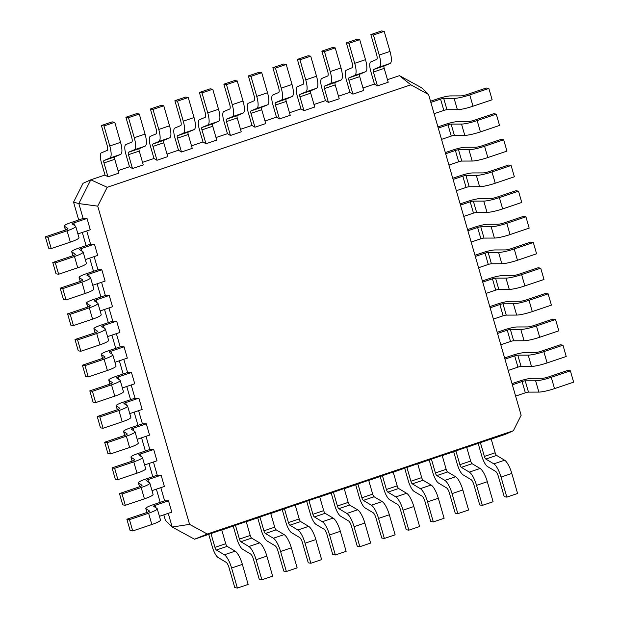 <?xml version="1.0" encoding="UTF-8"?>
<svg xmlns="http://www.w3.org/2000/svg" width="619" height="619" viewBox="0 0 619 619"><rect width="100%" height="100%" fill="white"/><g stroke="black" fill="none" stroke-linecap="round" stroke-linejoin="round"><path stroke-width="0.93" d="M189.576 524.363L97.725 206.142L107.211 187.294L410.838 84.826L428.565 94.49L521.152 415.279L513.375 430.739L207.295 534.035L189.576 524.363L172.198 527.04L165.405 520.386L163.803 514.838M160.197 502.357L156.39 489.165M152.792 476.684L148.986 463.492M145.38 451.011L141.573 437.819M137.967 425.338L134.161 412.146M130.563 399.665L126.756 386.473M123.15 373.992L119.343 360.8M115.738 348.319L111.931 335.134M108.333 322.654L104.526 309.461M100.92 296.981L97.113 283.788M93.508 271.308L89.701 258.115M86.103 245.635L82.296 232.442M78.69 219.962L73.553 202.165L83.047 183.317L90.792 179.812L105.006 175.022L107.985 176.802L103.984 162.944A2.7 0.781 71.4 0 1 103.969 160.538L109.857 158.038A13.502 3.907 -108.6 0 0 109.78 145.983L103.992 125.951L114.77 122.314L120.558 142.347A13.502 3.907 -108.6 0 1 120.635 154.402L114.747 156.901A2.7 0.781 71.4 0 0 114.763 159.307L118.763 173.165L107.985 176.802M410.838 84.826L399.433 75.65L421.763 87.836L428.565 94.49M362.982 87.952L374.449 84.083L377.428 85.871L373.427 72.013A2.7 0.781 71.4 0 1 373.412 69.599L379.308 67.107A13.502 3.907 -108.6 0 0 379.223 55.052L373.443 35.012L384.213 31.376L390.001 51.416A13.502 3.907 -108.6 0 1 390.078 63.463L384.19 65.962A2.7 0.781 71.4 0 0 384.206 68.376L388.206 82.234L377.428 85.871M363.709 90.498L352.931 94.134L348.938 80.277A2.7 0.781 71.4 0 1 348.915 77.87L354.811 75.371A13.502 3.907 -108.6 0 0 354.726 63.316L348.946 43.284L359.724 39.639L365.504 59.679A13.502 3.907 -108.6 0 1 365.589 71.734L359.693 74.234A2.7 0.781 71.4 0 0 359.709 76.64L363.709 90.498M338.485 96.224L349.952 92.355L352.931 94.134M339.22 98.769L328.441 102.406L324.441 88.548A2.7 0.781 71.4 0 1 324.426 86.134L330.314 83.635A13.502 3.907 -108.6 0 0 330.229 71.58L324.449 51.547L335.227 47.911L341.007 67.943A13.502 3.907 -108.6 0 1 341.092 79.998L335.204 82.497A2.7 0.781 71.4 0 0 335.219 84.911L339.22 98.769M313.988 104.487L325.455 100.618L328.441 102.406M314.723 107.033L303.944 110.669L299.944 96.812A2.7 0.781 71.4 0 1 299.929 94.405L305.817 91.906A13.502 3.907 -108.6 0 0 305.74 79.851L299.952 59.811L310.73 56.174L316.518 76.214A13.502 3.907 -108.6 0 1 316.595 88.269L310.707 90.761A2.7 0.781 71.4 0 0 310.723 93.175L314.723 107.033M289.491 112.759L300.966 108.882L303.944 110.669M290.226 115.296L279.448 118.933L275.447 105.083A2.7 0.781 71.4 0 1 275.432 102.669L281.328 100.17A13.502 3.907 -108.6 0 0 281.243 88.115L275.463 68.082L286.233 64.446L292.021 84.478A13.502 3.907 -108.6 0 1 292.098 96.533L286.21 99.032A2.7 0.781 71.4 0 0 286.226 101.439L290.226 115.296M265.002 121.022L276.469 117.153L279.448 118.933M265.729 123.568L254.951 127.205L250.958 113.347A2.7 0.781 71.4 0 1 250.935 110.933L256.831 108.441A13.502 3.907 -108.6 0 0 256.746 96.386L250.966 76.346L261.744 72.709L267.524 92.749A13.502 3.907 -108.6 0 1 267.609 104.797L261.713 107.296A2.7 0.781 71.4 0 0 261.729 109.71L265.729 123.568M240.505 129.286L251.972 125.417L254.951 127.205M241.24 131.832L230.461 135.468L226.461 121.61A2.7 0.781 71.4 0 1 226.446 119.204L232.334 116.705A13.502 3.907 -108.6 0 0 232.249 104.65L226.469 84.617L237.247 80.981L243.027 101.013A13.502 3.907 -108.6 0 1 243.112 113.068L237.224 115.567A2.7 0.781 71.4 0 0 237.239 117.974L241.24 131.832M216.008 137.557L227.475 133.689L230.461 135.468M216.743 140.103L205.965 143.74L201.964 129.882A2.7 0.781 71.4 0 1 201.949 127.468L207.837 124.968A13.502 3.907 -108.6 0 0 207.76 112.913L201.972 92.881L212.75 89.244L218.538 109.277A13.502 3.907 -108.6 0 1 218.615 121.332L212.727 123.831A2.7 0.781 71.4 0 0 212.743 126.245L216.743 140.103M191.511 145.821L202.986 141.952L205.965 143.74M192.246 148.367L181.468 152.003L177.467 138.145A2.7 0.781 71.4 0 1 177.452 135.739L183.348 133.24A13.502 3.907 -108.6 0 0 183.263 121.185L177.483 101.145L188.253 97.508L194.041 117.548A13.502 3.907 -108.6 0 1 194.118 129.603L188.23 132.095A2.7 0.781 71.4 0 0 188.246 134.509L192.246 148.367M167.022 154.092L178.489 150.216L181.468 152.003M167.749 156.63L156.971 160.267L152.978 146.417A2.7 0.781 71.4 0 1 152.955 144.003L158.851 141.503A13.502 3.907 -108.6 0 0 158.766 129.448L152.986 109.416L163.764 105.779L169.544 125.812A13.502 3.907 -108.6 0 1 169.629 137.867L163.733 140.366A2.7 0.781 71.4 0 0 163.749 142.772L167.749 156.63M142.525 162.356L153.992 158.487L156.971 160.267M143.26 164.902L132.481 168.538L128.481 154.68A2.7 0.781 71.4 0 1 128.466 152.266L134.354 149.775A13.502 3.907 -108.6 0 0 134.269 137.72L128.489 117.68L139.267 114.043L145.047 134.083A13.502 3.907 -108.6 0 1 145.132 146.13L139.244 148.63A2.7 0.781 71.4 0 0 139.26 151.044L143.26 164.902M118.028 170.627L129.495 166.751L132.481 168.538M107.211 187.294L90.792 179.812L78.837 203.574L97.725 206.142M387.471 79.689L399.433 75.65M85.321 259.593L97.686 255.415L94.428 244.126L90.544 244.134L86.737 230.941M92.734 285.266L105.098 281.088L101.841 269.799L97.957 269.807L94.142 256.614M100.139 310.939L112.511 306.761L109.246 295.464L105.362 295.48L101.555 282.287M107.551 336.612L119.916 332.434L116.658 321.137L112.774 321.153L108.967 307.96M114.964 362.285L127.328 358.107L124.071 346.81L120.187 346.826L116.372 333.633M122.369 387.951L134.741 383.78L131.476 372.483L127.591 372.499L123.785 359.306M129.781 413.624L142.146 409.453L138.888 398.156L135.004 398.172L131.197 384.979M137.194 439.297L149.558 435.126L146.301 423.829L142.416 423.837L138.602 410.652M144.598 464.97L156.971 460.799L153.705 449.502L149.821 449.51L146.014 436.318M152.011 490.643L164.375 486.472L161.118 475.175L157.234 475.183L153.427 461.991M159.423 516.316L171.788 512.145L168.53 500.848L164.646 500.856L160.832 487.664M207.295 534.035L194.536 539.226L172.198 527.04L168.244 513.337M77.909 233.92L90.281 229.75L87.016 218.453L83.132 218.461L78.837 203.574L73.553 202.165M235.437 525.237L239.437 539.087A2.7 0.781 -108.6 0 0 240.876 541.733L248.869 546.523A13.502 3.907 71.4 0 1 256.088 559.746L261.868 579.786L272.646 576.142L266.866 556.11A13.502 3.907 71.4 0 0 259.647 542.878L251.654 538.097A2.7 0.781 -108.6 0 1 250.215 535.45L246.215 521.593L221.764 530.034M259.926 516.966L263.926 530.823A2.7 0.781 -108.6 0 0 265.373 533.47L273.366 538.251A13.502 3.907 71.4 0 1 280.577 551.483L286.365 571.515L297.143 567.878L291.356 547.846A13.502 3.907 71.4 0 0 284.144 534.615L276.151 529.833A2.7 0.781 -108.6 0 1 274.704 527.187L270.704 513.329L246.261 521.771M284.423 508.702L288.423 522.56A2.7 0.781 -108.6 0 0 289.87 525.206L297.863 529.988A13.502 3.907 71.4 0 1 305.074 543.211L310.854 563.251L321.632 559.615L315.852 539.575A13.502 3.907 71.4 0 0 308.641 526.351L300.648 521.562A2.7 0.781 -108.6 0 1 299.201 518.923L295.201 505.065L270.758 513.499M308.92 500.431L312.92 514.288A2.7 0.781 -108.6 0 0 314.359 516.935L322.352 521.716A13.502 3.907 71.4 0 1 329.571 534.948L335.351 554.98L346.129 551.343L340.349 531.311A13.502 3.907 71.4 0 0 333.13 518.08L325.137 513.298A2.7 0.781 -108.6 0 1 323.698 510.652L319.698 496.794L295.255 505.236M333.417 492.167L337.417 506.025A2.7 0.781 -108.6 0 0 338.856 508.671L346.849 513.453A13.502 3.907 71.4 0 1 354.068 526.684L359.848 546.716L370.626 543.08L364.846 523.04A13.502 3.907 71.4 0 0 357.627 509.816L349.634 505.034A2.7 0.781 -108.6 0 1 348.195 502.388L344.195 488.53L319.744 496.972M357.906 483.903L361.906 497.753A2.7 0.781 -108.6 0 0 363.353 500.4L371.346 505.181A13.502 3.907 71.4 0 1 378.557 518.413L384.345 538.453L395.123 534.808L389.336 514.776A13.502 3.907 71.4 0 0 382.124 501.545L374.131 496.763A2.7 0.781 -108.6 0 1 372.684 494.117L368.684 480.259L344.241 488.701M382.403 475.632L386.403 489.49A2.7 0.781 -108.6 0 0 387.85 492.136L395.843 496.918A13.502 3.907 71.4 0 1 403.054 510.149L408.834 530.181L419.612 526.545L413.832 506.512A13.502 3.907 71.4 0 0 406.621 493.281L398.628 488.499A2.7 0.781 -108.6 0 1 397.181 485.853L393.181 471.995L368.738 480.437M406.9 467.368L410.9 481.226A2.7 0.781 -108.6 0 0 412.339 483.872L420.332 488.654A13.502 3.907 71.4 0 1 427.551 501.877L433.331 521.918L444.109 518.281L438.329 498.241A13.502 3.907 71.4 0 0 431.11 485.017L423.117 480.228A2.7 0.781 -108.6 0 1 421.678 477.589L417.678 463.732L393.235 472.165M431.397 459.097L435.397 472.955A2.7 0.781 -108.6 0 0 436.836 475.601L444.829 480.383A13.502 3.907 71.4 0 1 452.048 493.614L457.828 513.646L468.606 510.01L462.826 489.977A13.502 3.907 71.4 0 0 455.607 476.746L447.614 471.964A2.7 0.781 -108.6 0 1 446.175 469.318L442.175 455.46L417.724 463.902M455.886 450.833L459.886 464.691A2.7 0.781 -108.6 0 0 461.333 467.337L469.326 472.119A13.502 3.907 71.4 0 1 476.537 485.342L482.325 505.383L493.103 501.746L487.315 481.706A13.502 3.907 71.4 0 0 480.104 468.482L472.111 463.701A2.7 0.781 -108.6 0 1 470.664 461.054L466.664 447.197L442.221 455.638M480.383 442.57L484.383 456.42A2.7 0.781 -108.6 0 0 485.83 459.066L493.823 463.848A13.502 3.907 71.4 0 1 501.034 477.079L506.814 497.119L517.592 493.475L511.812 473.442A13.502 3.907 71.4 0 0 504.601 460.211L496.608 455.429A2.7 0.781 -108.6 0 1 495.161 452.783L491.161 438.925L466.718 447.367M513.375 430.739L505.622 434.236L491.215 439.103M210.94 533.501L214.94 547.358A2.7 0.781 -108.6 0 0 216.379 550.005L224.372 554.786A13.502 3.907 71.4 0 1 231.591 568.018L237.371 588.05L248.149 584.413L242.369 564.373A13.502 3.907 71.4 0 0 235.15 551.15L227.158 546.368A2.7 0.781 -108.6 0 1 225.718 543.722L221.718 529.864L194.536 539.226M105.006 175.022L101.392 162.518A10.802 3.126 71.4 0 1 101.33 152.878L107.219 150.378A5.401 1.563 -108.6 0 0 107.188 145.558L101.408 125.525L112.186 121.881L114.77 122.314M101.408 125.525L103.992 125.951M129.495 166.751L125.889 154.255A10.802 3.126 71.4 0 1 125.827 144.614L131.715 142.115A5.401 1.563 -108.6 0 0 131.685 137.294L125.897 117.254L136.675 113.617L139.267 114.043M125.897 117.254L128.489 117.68M153.992 158.487L150.386 145.983A10.802 3.126 71.4 0 1 150.316 136.342L156.212 133.843A5.401 1.563 -108.6 0 0 156.174 129.023L150.394 108.99L161.172 105.354L163.764 105.779M150.394 108.99L152.986 109.416M178.489 150.216L174.883 137.72A10.802 3.126 71.4 0 1 174.813 128.079L180.702 125.58A5.401 1.563 -108.6 0 0 180.671 120.759L174.891 100.719L185.669 97.082L188.253 97.508M174.891 100.719L177.483 101.145M202.986 141.952L199.372 129.456A10.802 3.126 71.4 0 1 199.31 119.807L205.198 117.316A5.401 1.563 -108.6 0 0 205.168 112.488L199.388 92.455L210.166 88.819L212.75 89.244M199.388 92.455L201.972 92.881M227.475 133.689L223.869 121.185A10.802 3.126 71.4 0 1 223.807 111.544L229.695 109.045A5.401 1.563 -108.6 0 0 229.664 104.224L223.877 84.192L234.655 80.547L237.247 80.981M223.877 84.192L226.469 84.617M251.972 125.417L248.366 112.921A10.802 3.126 71.4 0 1 248.296 103.28L254.192 100.781A5.401 1.563 -108.6 0 0 254.154 95.96L248.374 75.92L259.152 72.284L261.744 72.709M248.374 75.92L250.966 76.346M276.469 117.153L272.863 104.65A10.802 3.126 71.4 0 1 272.793 95.009L278.682 92.51A5.401 1.563 -108.6 0 0 278.651 87.689L272.871 67.657L283.649 64.02L286.233 64.446M272.871 67.657L275.463 68.082M300.966 108.882L297.352 96.386A10.802 3.126 71.4 0 1 297.29 86.745L303.178 84.246A5.401 1.563 -108.6 0 0 303.148 79.425L297.368 59.385L308.146 55.749L310.73 56.174M297.368 59.385L299.952 59.811M325.455 100.618L321.849 88.122A10.802 3.126 71.4 0 1 321.787 78.474L327.675 75.982A5.401 1.563 -108.6 0 0 327.644 71.154L321.857 51.122L332.635 47.485L335.227 47.911M321.857 51.122L324.449 51.547M349.952 92.355L346.346 79.851A10.802 3.126 71.4 0 1 346.276 70.21L352.172 67.711A5.401 1.563 -108.6 0 0 352.134 62.89L346.354 42.858L357.132 39.214L359.724 39.639M346.354 42.858L348.946 43.284M374.449 84.083L370.843 71.587A10.802 3.126 71.4 0 1 370.773 61.946L376.662 59.447A5.401 1.563 -108.6 0 0 376.631 54.627L370.851 34.587L381.629 30.95L384.213 31.376M370.851 34.587L373.443 35.012M430.507 101.23L437.989 98.7A10.802 1.571 163.9 0 1 450.493 95.914L460.907 95.883A5.401 0.789 -16.1 0 0 467.159 94.49L486.279 88.037L488.863 88.463L492.128 99.76L473.009 106.213A13.502 1.965 -16.1 0 1 457.379 109.695L446.964 109.725A2.7 0.395 163.9 0 0 443.838 110.422L434.105 113.71M430.847 102.414L440.581 99.125A2.7 0.395 163.9 0 1 443.707 98.429L454.122 98.406A13.502 1.965 -16.1 0 0 469.751 94.916L488.863 88.463M437.919 126.903L445.401 124.373A10.802 1.571 163.9 0 1 457.905 121.587L468.32 121.556A5.401 0.789 -16.1 0 0 474.572 120.163L493.683 113.71L496.276 114.136L499.533 125.433L480.421 131.886A13.502 1.965 -16.1 0 1 464.792 135.368L454.377 135.399A2.7 0.395 163.9 0 0 451.251 136.095L441.517 139.383M438.26 128.087L447.986 124.798A2.7 0.395 163.9 0 1 451.112 124.102L461.526 124.071A13.502 1.965 -16.1 0 0 477.156 120.589L496.276 114.136M445.324 152.576L452.806 150.046A10.802 1.571 163.9 0 1 465.31 147.26L475.725 147.229A5.401 0.789 -16.1 0 0 481.977 145.836L501.096 139.383L503.688 139.809L506.946 151.106L487.826 157.559A13.502 1.965 -16.1 0 1 472.196 161.041L461.782 161.072A2.7 0.395 163.9 0 0 458.656 161.768L448.93 165.056M445.665 153.76L455.398 150.471A2.7 0.395 163.9 0 1 458.524 149.775L468.939 149.744A13.502 1.965 -16.1 0 0 484.569 146.262L503.688 139.809M452.737 178.241L460.219 175.719A10.802 1.571 163.9 0 1 472.723 172.933L483.137 172.902A5.401 0.789 -16.1 0 0 489.389 171.509L508.509 165.056L511.093 165.482L514.358 176.779L495.239 183.232A13.502 1.965 -16.1 0 1 479.609 186.714L469.194 186.745A2.7 0.395 163.9 0 0 466.068 187.441L456.335 190.722M453.077 179.433L462.811 176.144A2.7 0.395 163.9 0 1 465.937 175.448L476.351 175.417A13.502 1.965 -16.1 0 0 491.981 171.935L511.093 165.482M460.149 203.914L467.631 201.392A10.802 1.571 163.9 0 1 480.135 198.606L490.55 198.575A5.401 0.789 -16.1 0 0 496.802 197.182L515.913 190.729L518.505 191.155L521.763 202.452L502.651 208.905A13.502 1.965 -16.1 0 1 487.021 212.387L476.607 212.418A2.7 0.395 163.9 0 0 473.481 213.114L463.747 216.395M460.49 205.098L470.216 201.817A2.7 0.395 163.9 0 1 473.342 201.121L483.756 201.09A13.502 1.965 -16.1 0 0 499.386 197.608L518.505 191.155M467.554 229.587L475.036 227.065A10.802 1.571 163.9 0 1 487.54 224.279L497.955 224.248A5.401 0.789 -16.1 0 0 504.206 222.855L523.326 216.402L525.918 216.828L529.175 228.125L510.056 234.578A13.502 1.965 -16.1 0 1 494.426 238.06L484.012 238.091A2.7 0.395 163.9 0 0 480.886 238.787L471.16 242.068M467.894 230.771L477.628 227.49A2.7 0.395 163.9 0 1 480.754 226.794L491.169 226.763A13.502 1.965 -16.1 0 0 506.799 223.281L525.918 216.828M474.966 255.26L482.449 252.738A10.802 1.571 163.9 0 1 494.952 249.952L505.367 249.921A5.401 0.789 -16.1 0 0 511.619 248.529L530.738 242.075L533.323 242.501L536.588 253.798L517.469 260.251A13.502 1.965 -16.1 0 1 501.839 263.733L491.424 263.764A2.7 0.395 163.9 0 0 488.298 264.46L478.564 267.741M475.307 256.444L485.041 253.163A2.7 0.395 163.9 0 1 488.167 252.467L498.581 252.436A13.502 1.965 -16.1 0 0 514.211 248.954L533.323 242.501M482.379 280.933L489.861 278.411A10.802 1.571 163.9 0 1 502.365 275.617L512.78 275.594A5.401 0.789 -16.1 0 0 519.032 274.202L538.143 267.748L540.735 268.174L543.993 279.471L524.881 285.924A13.502 1.965 -16.1 0 1 509.251 289.406L498.837 289.437A2.7 0.395 163.9 0 0 495.711 290.133L485.977 293.414M482.719 282.117L492.445 278.836A2.7 0.395 163.9 0 1 495.571 278.14L505.986 278.109A13.502 1.965 -16.1 0 0 521.616 274.627L540.735 268.174M489.784 306.606L497.266 304.084A10.802 1.571 163.9 0 1 509.77 301.291L520.184 301.267A5.401 0.789 -16.1 0 0 526.436 299.867L545.556 293.421L548.148 293.847L551.405 305.144L532.286 311.589A13.502 1.965 -16.1 0 1 516.656 315.079L506.241 315.11A2.7 0.395 163.9 0 0 503.115 315.806L493.389 319.087M490.124 307.79L499.858 304.509A2.7 0.395 163.9 0 1 502.984 303.813L513.399 303.782A13.502 1.965 -16.1 0 0 529.028 300.3L548.148 293.847M497.196 332.279L504.678 329.749A10.802 1.571 163.9 0 1 517.182 326.964L527.597 326.933A5.401 0.789 -16.1 0 0 533.849 325.54L552.968 319.094L555.553 319.52L558.818 330.817L539.698 337.262A13.502 1.965 -16.1 0 1 524.069 340.752L513.654 340.775A2.7 0.395 163.9 0 0 510.528 341.471L500.794 344.76M497.537 333.463L507.271 330.182A2.7 0.395 163.9 0 1 510.396 329.486L520.811 329.455A13.502 1.965 -16.1 0 0 536.441 325.965L555.553 319.52M504.609 357.952L512.091 355.422A10.802 1.571 163.9 0 1 524.595 352.637L535.009 352.606A5.401 0.789 -16.1 0 0 541.261 351.213L560.373 344.76L562.965 345.193L566.223 356.482L547.111 362.935A13.502 1.965 -16.1 0 1 531.481 366.417L521.066 366.448A2.7 0.395 163.9 0 0 517.941 367.144L508.207 370.433M504.949 359.136L514.675 355.848A2.7 0.395 163.9 0 1 517.801 355.151L528.216 355.128A13.502 1.965 -16.1 0 0 543.846 351.638L562.965 345.193M512.014 383.625L519.496 381.095A10.802 1.571 163.9 0 1 532 378.31L542.414 378.279A5.401 0.789 -16.1 0 0 548.666 376.886L567.785 370.433L570.378 370.858L573.635 382.155L554.516 388.608A13.502 1.965 -16.1 0 1 538.886 392.09L528.471 392.121A2.7 0.395 163.9 0 0 525.345 392.817L515.619 396.106M512.354 384.809L522.088 381.521A2.7 0.395 163.9 0 1 525.214 380.824L535.628 380.801A13.502 1.965 -16.1 0 0 551.258 377.311L570.378 370.858M478.185 443.498L481.791 455.994A10.802 3.126 -108.6 0 0 487.563 466.579L495.556 471.361A5.401 1.563 71.4 0 1 498.442 476.653L504.23 496.686L506.814 497.119M453.688 451.762L457.302 464.265A10.802 3.126 -108.6 0 0 463.074 474.843L471.067 479.632A5.401 1.563 71.4 0 1 473.953 484.917L479.733 504.957L482.325 505.383M429.199 460.033L432.805 472.529A10.802 3.126 -108.6 0 0 438.577 483.114L446.57 487.896A5.401 1.563 71.4 0 1 449.456 493.188L455.236 513.221L457.828 513.646M404.702 468.297L408.308 480.801A10.802 3.126 -108.6 0 0 414.08 491.378L422.073 496.159A5.401 1.563 71.4 0 1 424.959 501.452L430.747 521.492L433.331 521.918M380.205 476.568L383.811 489.064A10.802 3.126 -108.6 0 0 389.583 499.649L397.576 504.431A5.401 1.563 71.4 0 1 400.462 509.723L406.25 529.756L408.834 530.181M355.708 484.832L359.322 497.328A10.802 3.126 -108.6 0 0 365.094 507.913L373.087 512.694A5.401 1.563 71.4 0 1 375.973 517.987L381.753 538.019L384.345 538.453M331.219 493.095L334.825 505.599A10.802 3.126 -108.6 0 0 340.597 516.176L348.59 520.966A5.401 1.563 71.4 0 1 351.476 526.251L357.256 546.291L359.848 546.716M306.722 501.367L310.328 513.863A10.802 3.126 -108.6 0 0 316.1 524.448L324.093 529.23A5.401 1.563 71.4 0 1 326.979 534.522L332.767 554.554L335.351 554.98M282.225 509.63L285.831 522.134A10.802 3.126 -108.6 0 0 291.603 532.711L299.596 537.493A5.401 1.563 71.4 0 1 302.482 542.786L308.27 562.826L310.854 563.251M257.728 517.902L261.342 530.398A10.802 3.126 -108.6 0 0 267.114 540.983L275.107 545.765A5.401 1.563 71.4 0 1 277.993 551.057L283.773 571.089L286.365 571.515M233.239 526.165L236.845 538.662A10.802 3.126 -108.6 0 0 242.617 549.246L250.61 554.028A5.401 1.563 71.4 0 1 253.496 559.321L259.276 579.361L261.868 579.786M208.742 534.429L212.348 546.933A10.802 3.126 -108.6 0 0 218.12 557.51L226.113 562.3A5.401 1.563 71.4 0 1 228.999 567.584L234.787 587.624L237.371 588.05M164.646 500.856L152.715 504.88A10.802 1.571 -16.1 0 0 145.79 508.447A10.802 1.571 -16.1 0 0 145.922 508.609L149.388 510.923A5.401 0.789 163.9 0 1 149.458 511.008A5.401 0.789 163.9 0 1 145.991 512.787L126.872 519.24L129.464 519.666L148.583 513.213A13.502 1.965 163.9 0 0 157.241 508.756A13.502 1.965 163.9 0 0 157.079 508.555L153.605 506.241A2.7 0.395 -16.1 0 1 153.574 506.203A2.7 0.395 -16.1 0 1 155.307 505.305L168.53 500.848M157.241 508.756L160.499 520.053A13.502 1.965 163.9 0 1 151.841 524.51L132.721 530.963L129.464 519.666M132.721 530.963L130.137 530.537L126.872 519.24M157.234 475.183L145.31 479.207A10.802 1.571 -16.1 0 0 138.377 482.774A10.802 1.571 -16.1 0 0 138.509 482.936L141.983 485.25A5.401 0.789 163.9 0 1 142.045 485.335A5.401 0.789 163.9 0 1 138.579 487.114L119.467 493.567L122.051 493.993L141.171 487.54A13.502 1.965 163.9 0 0 149.829 483.083A13.502 1.965 163.9 0 0 149.666 482.882L146.2 480.568A2.7 0.395 -16.1 0 1 146.161 480.53A2.7 0.395 -16.1 0 1 147.895 479.632L161.118 475.175M149.829 483.083L153.086 494.38A13.502 1.965 163.9 0 1 144.428 498.837L125.317 505.29L122.051 493.993M125.317 505.29L122.724 504.864L119.467 493.567M149.821 449.51L137.898 453.534A10.802 1.571 -16.1 0 0 130.973 457.101A10.802 1.571 -16.1 0 0 131.104 457.263L134.571 459.577A5.401 0.789 163.9 0 1 134.633 459.662A5.401 0.789 163.9 0 1 131.174 461.441L112.054 467.894L114.647 468.32L133.758 461.867A13.502 1.965 163.9 0 0 142.416 457.41A13.502 1.965 163.9 0 0 142.254 457.209L138.788 454.895A2.7 0.395 -16.1 0 1 138.757 454.857A2.7 0.395 -16.1 0 1 140.49 453.967L153.705 449.502M142.416 457.41L145.682 468.707A13.502 1.965 163.9 0 1 137.023 473.164L117.904 479.617L114.647 468.32M117.904 479.617L115.312 479.191L112.054 467.894M142.416 423.837L130.485 427.868A10.802 1.571 -16.1 0 0 123.56 431.428A10.802 1.571 -16.1 0 0 123.692 431.59L127.158 433.904A5.401 0.789 163.9 0 1 127.228 433.989A5.401 0.789 163.9 0 1 123.761 435.768L104.642 442.221L107.234 442.647L126.353 436.194A13.502 1.965 163.9 0 0 135.012 431.737A13.502 1.965 163.9 0 0 134.849 431.536L131.375 429.222A2.7 0.395 -16.1 0 1 131.344 429.184A2.7 0.395 -16.1 0 1 133.077 428.294L146.301 423.829M135.012 431.737L138.269 443.034A13.502 1.965 163.9 0 1 129.611 447.491L110.492 453.944L107.234 442.647M110.492 453.944L107.907 453.518L104.642 442.221M135.004 398.172L123.08 402.195A10.802 1.571 -16.1 0 0 116.148 405.755A10.802 1.571 -16.1 0 0 116.279 405.917L119.753 408.231A5.401 0.789 163.9 0 1 119.815 408.316A5.401 0.789 163.9 0 1 116.349 410.095L97.237 416.548L99.821 416.974L118.941 410.521A13.502 1.965 163.9 0 0 127.599 406.064A13.502 1.965 163.9 0 0 127.437 405.863L123.97 403.549A2.7 0.395 -16.1 0 1 123.932 403.511A2.7 0.395 -16.1 0 1 125.665 402.621L138.888 398.156M127.599 406.064L130.857 417.361A13.502 1.965 163.9 0 1 122.198 421.818L103.087 428.271L99.821 416.974M103.087 428.271L100.495 427.845L97.237 416.548M127.591 372.499L115.668 376.522A10.802 1.571 -16.1 0 0 108.743 380.081A10.802 1.571 -16.1 0 0 108.874 380.244L112.341 382.557A5.401 0.789 163.9 0 1 112.403 382.643A5.401 0.789 163.9 0 1 108.944 384.422L89.825 390.875L92.417 391.301L111.528 384.848A13.502 1.965 163.9 0 0 120.187 380.399A13.502 1.965 163.9 0 0 120.024 380.19L116.558 377.876A2.7 0.395 -16.1 0 1 116.527 377.838A2.7 0.395 -16.1 0 1 118.26 376.948L131.476 372.483M120.187 380.399L123.452 391.688A13.502 1.965 163.9 0 1 114.794 396.145L95.674 402.598L92.417 391.301M95.674 402.598L93.082 402.172L89.825 390.875M120.187 346.826L108.255 350.849A10.802 1.571 -16.1 0 0 101.33 354.408A10.802 1.571 -16.1 0 0 101.462 354.571L104.928 356.892A5.401 0.789 163.9 0 1 104.998 356.97A5.401 0.789 163.9 0 1 101.531 358.749L82.412 365.202L85.004 365.628L104.124 359.175A13.502 1.965 163.9 0 0 112.782 354.726A13.502 1.965 163.9 0 0 112.619 354.517L109.145 352.203A2.7 0.395 -16.1 0 1 109.114 352.165A2.7 0.395 -16.1 0 1 110.847 351.275L124.071 346.81M112.782 354.726L116.039 366.022A13.502 1.965 163.9 0 1 107.381 370.472L88.262 376.925L85.004 365.628M88.262 376.925L85.677 376.499L82.412 365.202M112.774 321.153L100.851 325.176A10.802 1.571 -16.1 0 0 93.918 328.743A10.802 1.571 -16.1 0 0 94.049 328.906L97.523 331.219A5.401 0.789 163.9 0 1 97.585 331.297A5.401 0.789 163.9 0 1 94.119 333.076L75.007 339.529L77.592 339.955L96.711 333.509A13.502 1.965 163.9 0 0 105.369 329.053A13.502 1.965 163.9 0 0 105.207 328.851L101.74 326.53A2.7 0.395 -16.1 0 1 101.702 326.492A2.7 0.395 -16.1 0 1 103.435 325.602L116.658 321.137M105.369 329.053L108.627 340.349A13.502 1.965 163.9 0 1 99.968 344.798L80.857 351.252L77.592 339.955M80.857 351.252L78.265 350.826L75.007 339.529M105.362 295.48L93.438 299.503A10.802 1.571 -16.1 0 0 86.513 303.07A10.802 1.571 -16.1 0 0 86.645 303.233L90.111 305.546A5.401 0.789 163.9 0 1 90.173 305.624A5.401 0.789 163.9 0 1 86.714 307.411L67.595 313.856L70.187 314.282L89.298 307.836A13.502 1.965 163.9 0 0 97.957 303.38A13.502 1.965 163.9 0 0 97.794 303.178L94.328 300.865A2.7 0.395 -16.1 0 1 94.297 300.819A2.7 0.395 -16.1 0 1 96.03 299.929L109.246 295.464M97.957 303.38L101.222 314.676A13.502 1.965 163.9 0 1 92.564 319.133L73.444 325.579L70.187 314.282M73.444 325.579L70.852 325.153L67.595 313.856M97.957 269.807L86.026 273.83A10.802 1.571 -16.1 0 0 79.1 277.397A10.802 1.571 -16.1 0 0 79.232 277.56L82.698 279.873A5.401 0.789 163.9 0 1 82.768 279.95A5.401 0.789 163.9 0 1 79.302 281.738L60.182 288.183L62.774 288.616L81.894 282.163A13.502 1.965 163.9 0 0 90.552 277.707A13.502 1.965 163.9 0 0 90.389 277.505L86.915 275.192A2.7 0.395 -16.1 0 1 86.884 275.146A2.7 0.395 -16.1 0 1 88.618 274.256L101.841 269.799M90.552 277.707L93.809 289.003A13.502 1.965 163.9 0 1 85.151 293.46L66.032 299.906L62.774 288.616M66.032 299.906L63.448 299.48L60.182 288.183M90.544 244.134L78.621 248.157A10.802 1.571 -16.1 0 0 71.688 251.724A10.802 1.571 -16.1 0 0 71.819 251.887L75.294 254.2A5.401 0.789 163.9 0 1 75.356 254.277A5.401 0.789 163.9 0 1 71.889 256.065L52.777 262.518L55.362 262.943L74.481 256.49A13.502 1.965 163.9 0 0 83.139 252.034A13.502 1.965 163.9 0 0 82.977 251.832L79.511 249.519A2.7 0.395 -16.1 0 1 79.48 249.472A2.7 0.395 -16.1 0 1 81.205 248.583L94.428 244.126M83.139 252.034L86.397 263.33A13.502 1.965 163.9 0 1 77.739 267.787L58.627 274.24L55.362 262.943M58.627 274.24L56.035 273.807L52.777 262.518M83.132 218.461L71.208 222.484A10.802 1.571 -16.1 0 0 64.283 226.051A10.802 1.571 -16.1 0 0 64.415 226.214L67.881 228.527A5.401 0.789 163.9 0 1 67.943 228.604A5.401 0.789 163.9 0 1 64.484 230.392L45.365 236.845L47.957 237.27L67.069 230.817A13.502 1.965 163.9 0 0 75.727 226.361A13.502 1.965 163.9 0 0 75.564 226.159L72.098 223.846A2.7 0.395 -16.1 0 1 72.067 223.807A2.7 0.395 -16.1 0 1 73.8 222.91L87.016 218.453M75.727 226.361L78.992 237.657A13.502 1.965 163.9 0 1 70.334 242.114L51.215 248.567L47.957 237.27M51.215 248.567L48.622 248.142L45.365 236.845M109.78 145.983L120.558 142.347M103.984 162.944L114.763 159.307M103.969 160.538L114.747 156.901M109.857 158.038L120.635 154.402M134.269 137.72L145.047 134.083M128.481 154.68L139.26 151.044M128.466 152.266L139.244 148.63M134.354 149.775L145.132 146.13M158.766 129.448L169.544 125.812M152.978 146.417L163.749 142.772M152.955 144.003L163.733 140.366M158.851 141.503L169.629 137.867M183.263 121.185L194.041 117.548M177.467 138.145L188.246 134.509M177.452 135.739L188.23 132.095M183.348 133.24L194.118 129.603M207.76 112.913L218.538 109.277M201.964 129.882L212.743 126.245M201.949 127.468L212.727 123.831M207.837 124.968L218.615 121.332M232.249 104.65L243.027 101.013M226.461 121.61L237.239 117.974M226.446 119.204L237.224 115.567M232.334 116.705L243.112 113.068M256.746 96.386L267.524 92.749M250.958 113.347L261.729 109.71M250.935 110.933L261.713 107.296M256.831 108.441L267.609 104.797M281.243 88.115L292.021 84.478M275.447 105.083L286.226 101.439M275.432 102.669L286.21 99.032M281.328 100.17L292.098 96.533M305.74 79.851L316.518 76.214M299.944 96.812L310.723 93.175M299.929 94.405L310.707 90.761M305.817 91.906L316.595 88.269M330.229 71.58L341.007 67.943M324.441 88.548L335.219 84.911M324.426 86.134L335.204 82.497M330.314 83.635L341.092 79.998M354.726 63.316L365.504 59.679M348.938 80.277L359.709 76.64M348.915 77.87L359.693 74.234M354.811 75.371L365.589 71.734M379.223 55.052L390.001 51.416M373.427 72.013L384.206 68.376M373.412 69.599L384.19 65.962M379.308 67.107L390.078 63.463M469.751 94.916L473.009 106.213M440.581 99.125L443.838 110.422M443.707 98.429L446.964 109.725M454.122 98.406L457.379 109.695M477.156 120.589L480.421 131.886M447.986 124.798L451.251 136.095M451.112 124.102L454.377 135.399M461.526 124.071L464.792 135.368M484.569 146.262L487.826 157.559M455.398 150.471L458.656 161.768M458.524 149.775L461.782 161.072M468.939 149.744L472.196 161.041M491.981 171.935L495.239 183.232M462.811 176.144L466.068 187.441M465.937 175.448L469.194 186.745M476.351 175.417L479.609 186.714M499.386 197.608L502.651 208.905M470.216 201.817L473.481 213.114M473.342 201.121L476.607 212.418M483.756 201.09L487.021 212.387M506.799 223.281L510.056 234.578M477.628 227.49L480.886 238.787M480.754 226.794L484.012 238.091M491.169 226.763L494.426 238.06M514.211 248.954L517.469 260.251M485.041 253.163L488.298 264.46M488.167 252.467L491.424 263.764M498.581 252.436L501.839 263.733M521.616 274.627L524.881 285.924M492.445 278.836L495.711 290.133M495.571 278.14L498.837 289.437M505.986 278.109L509.251 289.406M529.028 300.3L532.286 311.589M499.858 304.509L503.115 315.806M502.984 303.813L506.241 315.11M513.399 303.782L516.656 315.079M536.441 325.965L539.698 337.262M507.271 330.182L510.528 341.471M510.396 329.486L513.654 340.775M520.811 329.455L524.069 340.752M543.846 351.638L547.111 362.935M514.675 355.848L517.941 367.144M517.801 355.151L521.066 366.448M528.216 355.128L531.481 366.417M551.258 377.311L554.516 388.608M522.088 381.521L525.345 392.817M525.214 380.824L528.471 392.121M535.628 380.801L538.886 392.09M511.812 473.442L501.034 477.079M495.161 452.783L484.383 456.42M496.608 455.429L485.83 459.066M504.601 460.211L493.823 463.848M487.315 481.706L476.537 485.342M470.664 461.054L459.886 464.691M472.111 463.701L461.333 467.337M480.104 468.482L469.326 472.119M462.826 489.977L452.048 493.614M446.175 469.318L435.397 472.955M447.614 471.964L436.836 475.601M455.607 476.746L444.829 480.383M438.329 498.241L427.551 501.877M421.678 477.589L410.9 481.226M423.117 480.228L412.339 483.872M431.11 485.017L420.332 488.654M413.832 506.512L403.054 510.149M397.181 485.853L386.403 489.49M398.628 488.499L387.85 492.136M406.621 493.281L395.843 496.918M389.336 514.776L378.557 518.413M372.684 494.117L361.906 497.753M374.131 496.763L363.353 500.4M382.124 501.545L371.346 505.181M364.846 523.04L354.068 526.684M348.195 502.388L337.417 506.025M349.634 505.034L338.856 508.671M357.627 509.816L346.849 513.453M340.349 531.311L329.571 534.948M323.698 510.652L312.92 514.288M325.137 513.298L314.359 516.935M333.13 518.08L322.352 521.716M315.852 539.575L305.074 543.211M299.201 518.923L288.423 522.56M300.648 521.562L289.87 525.206M308.641 526.351L297.863 529.988M291.356 547.846L280.577 551.483M274.704 527.187L263.926 530.823M276.151 529.833L265.373 533.47M284.144 534.615L273.366 538.251M266.866 556.11L256.088 559.746M250.215 535.45L239.437 539.087M251.654 538.097L240.876 541.733M259.647 542.878L248.869 546.523M242.369 564.373L231.591 568.018M225.718 543.722L214.94 547.358M227.158 546.368L216.379 550.005M235.15 551.15L224.372 554.786M151.841 524.51L148.583 513.213M147.02 512.416L145.922 508.609M156.042 507.866L155.307 505.305M144.428 498.837L141.171 487.54M139.608 486.743L138.509 482.936M148.637 482.193L147.895 479.632M137.023 473.164L133.758 461.867M132.203 461.07L131.104 457.263M141.225 456.52L140.49 453.967M129.611 447.491L126.353 436.194M124.79 435.405L123.692 431.59M133.812 430.847L133.077 428.294M122.198 421.818L118.941 410.521M117.378 409.732L116.279 405.917M126.408 405.174L125.665 402.621M114.794 396.145L111.528 384.848M109.973 384.059L108.874 380.244M118.995 379.501L118.26 376.948M107.381 370.472L104.124 359.175M102.561 358.386L101.462 354.571M111.582 353.836L110.847 351.275M99.968 344.798L96.711 333.509M95.148 332.713L94.049 328.906M104.178 328.163L103.435 325.602M92.564 319.133L89.298 307.836M87.743 307.039L86.645 303.233M96.765 302.49L96.03 299.929M85.151 293.46L81.894 282.163M80.331 281.366L79.232 277.56M89.353 276.817L88.618 274.256M77.739 267.787L74.481 256.49M72.918 255.693L71.819 251.887M81.948 251.144L81.205 248.583M70.334 242.114L67.069 230.817M65.513 230.02L64.415 226.214M74.535 225.471L73.8 222.91M146.943 512.447L145.79 508.447M139.538 486.774L138.377 482.774M132.126 461.101L130.973 457.101M124.713 435.428L123.56 431.428M117.308 409.755L116.148 405.755M109.896 384.082L108.743 380.081M102.483 358.409L101.33 354.408M95.078 332.743L93.918 328.743M87.666 307.07L86.513 303.07M80.253 281.397L79.1 277.397M72.849 255.724L71.688 251.724M65.436 230.051L64.283 226.051"/></g></svg>
